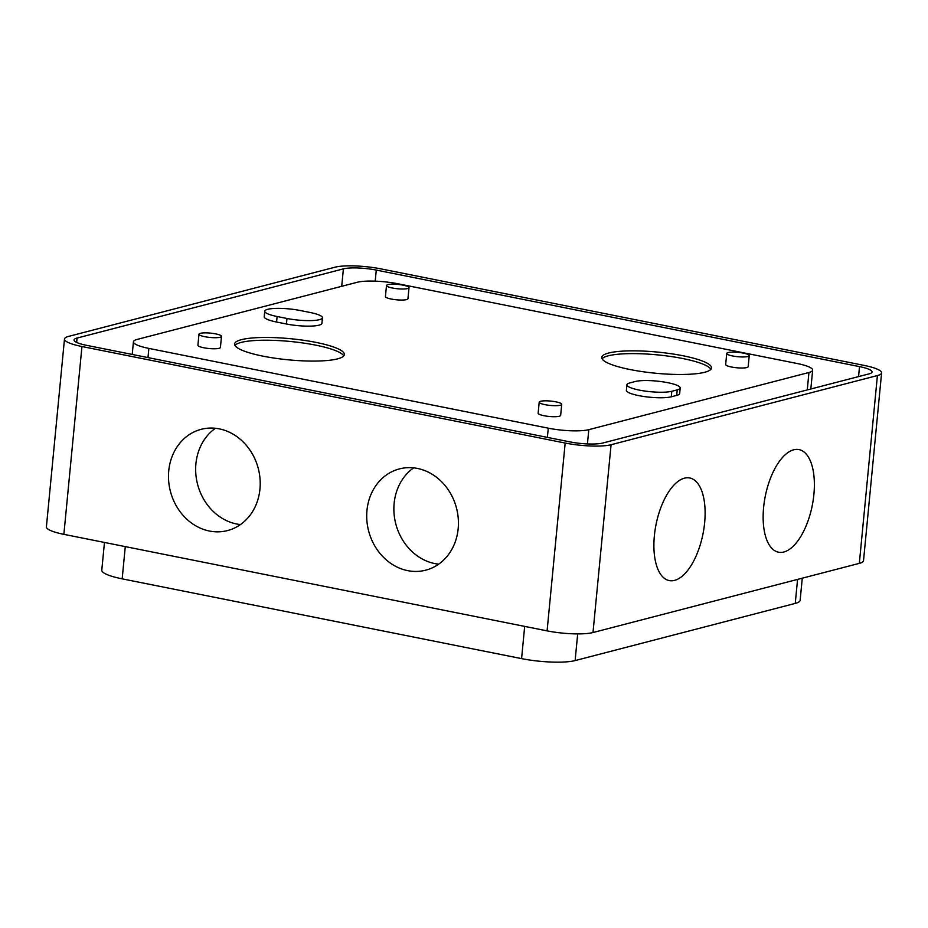 <?xml version="1.0" encoding="UTF-8"?>
<svg xmlns="http://www.w3.org/2000/svg" width="928" height="928" viewBox="0 0 928 928"><rect width="100%" height="100%" fill="white"/><g stroke="black" fill="none" stroke-linecap="round" stroke-linejoin="round"><path stroke-width="1.39" d="M337.548 358.869A55.135 10.614 5.5 0 0 344.358 354.554A55.135 10.614 5.5 0 0 303.653 340.286A55.135 10.614 5.5 0 0 241.396 339.671A55.135 10.614 5.5 0 0 234.587 343.986A55.135 10.614 5.5 0 0 275.303 358.254A55.135 10.614 5.5 0 0 337.548 358.869M343.754 355.888A55.135 10.614 5.5 0 0 299.883 342.56A55.135 10.614 5.5 0 0 241.129 342.432A55.135 10.614 5.5 0 0 234.923 345.413M704.688 372.267A55.135 10.614 5.5 0 0 711.498 367.952A55.135 10.614 5.5 0 0 670.782 353.672A55.135 10.614 5.5 0 0 608.536 353.058A55.135 10.614 5.5 0 0 601.727 357.373A55.135 10.614 5.5 0 0 642.431 371.652A55.135 10.614 5.5 0 0 704.688 372.267M710.894 369.286A55.135 10.614 5.5 0 0 667.012 355.958A55.135 10.614 5.5 0 0 608.269 355.818A55.135 10.614 5.5 0 0 602.063 358.8M319.487 319.661A24.035 4.628 5.5 0 0 322.457 317.782A24.035 4.628 5.5 0 0 310.08 312.481L300.22 310.509A24.035 4.628 5.5 0 0 264.747 311.205A24.035 4.628 5.5 0 0 277.112 316.506L286.972 318.478A24.035 4.628 5.5 0 0 319.487 319.661M264.747 311.205L264.213 316.726A24.035 4.628 5.5 0 0 276.579 322.028L286.45 324A24.035 4.628 5.5 0 0 318.954 325.183A24.035 4.628 5.5 0 0 321.923 323.304L322.457 317.782M728.12 352.57A11.31 2.181 5.5 0 0 726.728 353.464A11.31 2.181 5.5 0 0 735.08 356.387A11.31 2.181 5.5 0 0 747.84 356.514A11.31 2.181 5.5 0 0 749.244 355.633A11.31 2.181 5.5 0 0 740.892 352.698A11.31 2.181 5.5 0 0 728.12 352.57M726.728 353.464L725.661 364.507A11.31 2.181 5.5 0 0 734.013 367.442A11.31 2.181 5.5 0 0 746.785 367.558A11.31 2.181 5.5 0 0 748.177 366.676L749.244 355.633M387.892 284.618A11.31 2.181 5.5 0 0 386.489 285.499A11.31 2.181 5.5 0 0 394.841 288.434A11.31 2.181 5.5 0 0 407.612 288.55A11.31 2.181 5.5 0 0 409.016 287.668A11.31 2.181 5.5 0 0 400.664 284.745A11.31 2.181 5.5 0 0 387.892 284.618M386.489 285.499L385.433 296.554A11.31 2.181 5.5 0 0 393.785 299.477A11.31 2.181 5.5 0 0 406.545 299.605A11.31 2.181 5.5 0 0 407.949 298.712L409.016 287.668M200.367 333.326A11.31 2.181 5.5 0 0 198.975 334.208A11.31 2.181 5.5 0 0 207.327 337.131A11.31 2.181 5.5 0 0 220.087 337.258A11.31 2.181 5.5 0 0 221.49 336.377A11.31 2.181 5.5 0 0 213.138 333.442A11.31 2.181 5.5 0 0 200.367 333.326M198.975 334.208L197.908 345.251A11.31 2.181 5.5 0 0 206.26 348.186A11.31 2.181 5.5 0 0 219.031 348.313A11.31 2.181 5.5 0 0 220.423 347.42L221.49 336.377M540.595 401.279A11.31 2.181 5.5 0 0 539.203 402.172A11.31 2.181 5.5 0 0 547.555 405.095A11.31 2.181 5.5 0 0 560.326 405.223A11.31 2.181 5.5 0 0 561.718 404.33A11.31 2.181 5.5 0 0 553.366 401.406A11.31 2.181 5.5 0 0 540.595 401.279M539.203 402.172L538.136 413.215A11.31 2.181 5.5 0 0 546.488 416.138A11.31 2.181 5.5 0 0 559.259 416.266A11.31 2.181 5.5 0 0 560.651 415.384L561.718 404.33M813.902 494.38A52.316 23.942 101.3 0 0 799.008 449.604A52.316 23.942 101.3 0 0 763.616 507.43A52.316 23.942 101.3 0 0 778.511 552.206A52.316 23.942 101.3 0 0 813.902 494.38M704.642 522.754A52.316 23.942 101.3 0 0 689.759 477.978A52.316 23.942 101.3 0 0 654.368 535.804A52.316 23.942 101.3 0 0 669.262 580.58A52.316 23.942 101.3 0 0 704.642 522.754M259.956 489.056A52.316 45.414 -104.6 0 0 201.202 429.316A52.316 45.414 -104.6 0 0 168.745 470.832A52.316 45.414 -104.6 0 0 227.499 530.584A52.316 45.414 -104.6 0 0 259.956 489.056M215.435 428.272A52.316 45.414 -104.6 0 0 195.912 463.78A52.316 45.414 -104.6 0 0 240.445 524.564M458.177 528.647A52.316 45.414 -104.6 0 0 399.423 468.907A52.316 45.414 -104.6 0 0 366.966 510.435A52.316 45.414 -104.6 0 0 425.72 570.175A52.316 45.414 -104.6 0 0 458.177 528.647M413.656 467.863A52.316 45.414 -104.6 0 0 394.133 503.37A52.316 45.414 -104.6 0 0 438.666 564.166M77.059 338.059A24.314 4.686 5.5 0 0 74.054 339.961A24.314 4.686 5.5 0 0 86.571 345.332L569.804 441.856A24.314 4.686 5.5 0 0 602.69 443.05L869.026 373.88A24.314 4.686 5.5 0 0 872.03 371.966A24.314 4.686 5.5 0 0 859.514 366.606L376.281 270.083A24.314 4.686 5.5 0 0 343.395 268.876L77.059 338.059L76.641 342.409M797.21 363.521L397.81 283.748A29.974 5.765 5.5 0 0 357.28 282.263L137.135 339.439A29.974 5.765 5.5 0 0 133.435 341.794A29.974 5.765 5.5 0 0 148.874 348.406L548.274 428.179A29.974 5.765 5.5 0 0 588.804 429.664L808.949 372.488A29.974 5.765 5.5 0 0 812.65 370.144A29.974 5.765 5.5 0 0 797.21 363.521M626.91 384.795L626.377 390.317A24.035 4.628 5.5 0 0 644.125 396.534A24.035 4.628 5.5 0 0 671.257 396.813L676.698 395.398A24.035 4.628 5.5 0 0 679.667 393.518L680.189 387.985A24.035 4.628 5.5 0 0 662.441 381.768A24.035 4.628 5.5 0 0 635.309 381.501L629.88 382.916A24.035 4.628 5.5 0 0 626.91 384.795A24.035 4.628 5.5 0 0 644.658 391.013A24.035 4.628 5.5 0 0 671.791 391.28L677.22 389.876A24.035 4.628 5.5 0 0 680.189 387.985M881.6 372.894L863.516 560.709A33.93 6.531 -174.5 0 1 859.328 563.366L592.992 632.536A33.93 6.531 -174.5 0 1 547.091 630.866L63.87 534.342A33.93 6.531 -174.5 0 1 46.4 526.86L64.484 339.045A33.93 6.531 -174.5 0 1 68.672 336.377L335.008 267.206A33.93 6.531 -174.5 0 1 380.909 268.876L864.13 365.4A33.93 6.531 -174.5 0 1 881.6 372.894A33.93 6.531 -174.5 0 1 877.412 375.55L611.076 444.721A33.93 6.531 -174.5 0 1 565.175 443.05L81.954 346.527A33.93 6.531 -174.5 0 1 64.484 339.045M802.268 578.179L800.145 600.312A39.591 7.621 -174.5 0 1 795.25 603.409L575.116 660.585A39.591 7.621 -174.5 0 1 521.582 658.625L122.171 578.852A39.591 7.621 -174.5 0 1 101.79 570.117L104.458 542.451M858.551 376.594L859.514 366.606M341.713 286.311L343.395 268.876M375.214 281.161L376.281 270.083M859.328 563.366L877.412 375.55M592.992 632.536L611.076 444.721M547.091 630.866L565.175 443.05M63.87 534.342L81.954 346.527M795.25 603.409L797.57 579.408M575.116 660.585L577.692 633.905M521.582 658.625L524.68 626.388M122.171 578.852L125.28 546.604M807.267 389.911L808.949 372.488M587.436 443.92L588.804 429.664M547.381 437.378L548.274 428.179M147.981 357.593L148.874 348.406M671.791 391.28L671.257 396.813M677.22 389.876L676.698 395.398M286.972 318.478L286.45 324M277.112 316.506L276.579 322.028M810.828 388.994L812.65 370.144M132.217 354.45L133.435 341.794"/></g></svg>
